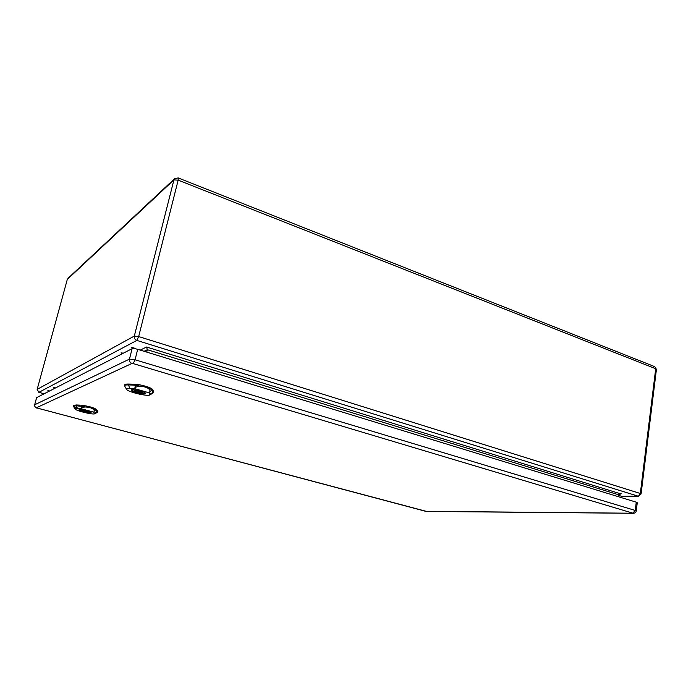 <?xml version="1.0" encoding="UTF-8"?>
<svg xmlns="http://www.w3.org/2000/svg" width="691" height="691" viewBox="0 0 691 691"><rect width="100%" height="100%" fill="white"/><g stroke="black" fill="none" stroke-linecap="round" stroke-linejoin="round"><path stroke-width="1.04" d="M49.458 390.951L47.86 390.674L49.052 391.166M55.461 387.876L53.82 387.591L55.03 388.1M123.231 353.213L121.08 352.851L122.506 353.576M131.679 347.383L134.495 348.16L131.679 347.383M618.747 495.421L621.71 496.337L621.537 497.675M146.742 352.099L147.338 349.715L146.535 347.003L620.19 493.702M618.575 496.76L618.816 494.851L621.235 493.694M632.887 513.232L425.647 511.305L37.003 407.984L36.459 407.742L131.964 363.431L133.208 363.587L633.319 513.301C635.055 513.085 636.031 512.307 636.247 510.977L637.266 502.728L636.264 502.184L137.69 349.326C135.013 348.566 133.147 348.35 132.111 348.67L36.64 397.627M138.606 391.806L137.906 392.41L135.393 391.685L135.997 391.469L134.08 390.32L138.546 390.527M136.317 390.173L135.997 391.469M141.145 391.236L142.882 392.428L138.52 392.186M138.088 391.685L137.906 392.41M131.454 389.862C131.774 391.296 143.313 394.181 145.196 393.3L145.412 393.188M149.956 394.915L153.471 392.695L152.115 390.199C151.372 389.258 149.023 388.195 145.058 387.012C148.824 388.256 150.422 389.793 149.843 391.607L149.239 392.842L133.855 388.42L135.384 387.444C137.82 386.148 141.05 386.001 145.058 387.012L134.46 385.094L128.206 384.93C125.883 384.878 124.63 385.155 124.466 385.759L126.565 389.335M145.196 393.758C143.149 394.699 130.521 391.391 131.221 390.087C131.255 388.42 146.293 392.013 145.516 393.499L145.196 393.758M153.471 392.695L153.592 391.331L152.348 389.344C151.623 387.634 140.031 384.265 134.65 384.222L128.396 384.058C126.064 384.015 124.821 384.291 124.648 384.904L124.466 385.759M149.239 392.842L149.921 394.932C147.641 396.669 127.844 391.961 126.583 389.361C126.142 388.601 127.127 388.238 129.545 388.29L133.855 388.42M140.584 391.978L136.282 390.856L140.584 391.978M85.477 411.188L84.984 411.603L82.842 411.024L81.486 409.962L83.412 409.953M87.187 410.851L88.871 411.732L85.408 411.447M85.114 411.11L84.984 411.603M79.318 409.599C79.923 410.661 89.657 413.011 90.901 412.397L90.944 412.38M94.874 413.736L97.561 412.199L97.561 411.499L96.084 410.013L89.804 407.535C93.017 408.528 94.477 409.746 94.183 411.188L93.812 412.164L80.726 408.623L81.892 407.854C83.775 406.835 86.41 406.731 89.804 407.535L76.157 405.686L73.514 406.429L79.249 409.124M90.901 412.777C89.502 413.451 78.532 410.661 79.076 409.763C79.068 408.614 91.678 411.637 91.082 412.631L90.901 412.777M97.768 411.974L97.768 410.8L96.299 409.305C92.87 407.362 87.861 405.997 81.244 405.202L76.33 404.969L73.592 405.427L73.436 406.144M93.812 412.164L94.857 413.745C93.311 414.997 75.958 410.86 75.155 409.037C74.887 408.571 75.613 408.372 77.34 408.45L80.726 408.623M86.971 411.335L83.335 410.411L86.971 411.335M140.247 350.112L146.535 347.003M621.71 496.337L637.992 496.138L136.818 340.413L38.929 392.324L44.051 393.723M134.322 336.068L173.925 179.91L67.312 279.389L37.167 389.37L134.322 336.068C134.019 338.141 134.849 339.583 136.818 340.413L138.666 336.56L640.324 493.495L655.707 368.726L178.166 180.135L138.666 336.56L134.322 336.068M618.816 494.851L147.338 349.715L144.091 351.287M621.701 496.406L638.458 496.207L640.324 493.495L641.093 493.927L656.433 369.34L654.8 366.679L656.433 369.34M38.817 392.289L37.167 389.37L38.86 392.333L44.008 393.74M37.141 389.482L67.26 279.579M178.218 177.941L174.685 178.598L173.925 179.91L178.166 180.135L178.218 177.941L654.8 366.679M636.247 510.977L635.236 510.45L636.264 502.184M632.904 513.076L635.236 510.45L135.056 359.786L137.69 349.326M133.208 363.587L135.056 359.786L129.467 359.104L132.111 348.67M131.964 363.431C129.994 362.628 129.157 361.186 129.467 359.104L34.68 404.779L36.675 397.498M36.459 407.742C35.034 407.206 34.446 406.222 34.68 404.779L34.645 404.909M633.319 513.301L426.425 511.426M135.384 387.444L134.65 384.222M129.545 388.29L128.396 384.058M150.12 394.19L153.35 392.177L153.592 391.331M149.843 391.607L152.115 390.199L152.348 389.344M81.892 407.854L81.244 405.202M77.34 408.45L76.33 404.969M94.84 413.183L97.768 410.8M94.183 411.188L96.299 409.305M638.458 496.207L641.093 493.927M67.882 278.438L174.685 178.598M36.614 397.55L34.628 404.831C34.956 407.111 35.733 408.165 36.943 407.992L426.788 511.478M136.447 390.19L136.282 390.856M140.869 391.149L140.679 391.901M75.146 409.02L73.514 406.429M83.447 409.962L83.335 410.411M87.144 410.843L87.023 411.292"/></g></svg>

